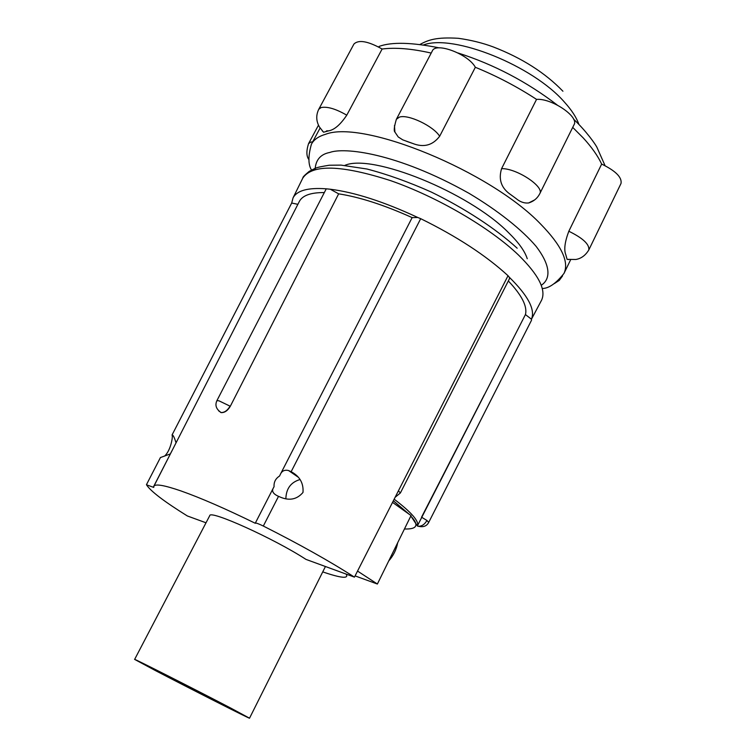 <?xml version="1.0" encoding="UTF-8"?>
<svg xmlns="http://www.w3.org/2000/svg" width="756" height="756" viewBox="0 0 756 756"><rect width="100%" height="100%" fill="white"/><g stroke="black" fill="none" stroke-linecap="round" stroke-linejoin="round"><path stroke-width="1.13" d="M394.159 499.187C411.623 512.492 419.363 521.394 417.369 525.911L421.791 517.34L426.951 520.459L428.69 522.434C426.705 526.233 423.124 527.48 417.955 526.185L417.482 526.063M431.203 53.071C411.755 48.658 395.397 47.307 382.12 49.017L346.777 115.177C340.361 124.693 334.303 129.919 328.624 130.845L323.559 132.206L322.188 130.731M534.672 199.896L528.642 202.967C524.22 203.392 520.015 201.909 516.027 198.516L511.047 194.868C501.389 188.414 498.232 179.682 501.578 168.654L536.543 99.386C517.293 86.798 496.89 76.101 475.344 67.284L439.661 136.26C432.678 145.388 423.681 147.789 412.672 143.442L402.759 139.86L398.214 136.94L394.906 132.054L394.462 125.581M206.01 522.793L187.346 515.961C164.08 501.493 150.463 491.098 146.503 484.794L153.733 487.412L153.884 486.221C155.386 483.689 164.345 485.229 180.76 490.861C200.283 497.732 225.137 508.542 255.311 523.284L255.311 523.124C256.067 522.831 258.732 523.804 263.324 526.044C299.461 544.273 329.833 561.302 354.451 577.13L398.421 490.824L400.387 492.969L509.525 278.595L509.317 277.254C528.085 295.69 535.456 309.676 531.44 319.212L525.429 314.572C527.527 306.435 521.829 295.227 508.325 280.949M417.397 525.864L525.429 314.572M273.785 487.204L274.069 486.732C273.748 482.111 275.59 478.539 279.578 476.006L280.287 474.475C281.856 470.922 284.606 469.608 288.546 470.544L291.145 471.706C299.726 476.28 303.676 483.188 302.995 492.44C296.976 499.499 289.321 501.03 280.032 497.004L277.773 496.012C273.029 493.715 271.565 491.031 273.37 487.951L273.785 487.204M300.028 479.54C290.918 482.215 286.193 488.574 285.863 498.639M164.553 456.114C170.714 450.68 173.086 436.495 172.094 435.229L172.084 434.898C173.086 434.889 174.334 437.318 175.827 442.203M172.321 450.113L170.308 453.931M323.974 192.563C310.725 192.525 302.523 195.473 299.376 201.389L153.884 486.221M230.92 708.174L249.527 718.2C250.652 719.343 189.539 688.395 155.415 670.572L134.634 659.402C132.045 657.522 196.711 690.256 230.92 708.174M249.527 718.2L325.43 566.509M172.084 434.898L291.693 203.033L293.073 197.836C296.976 190.484 308.042 187.479 326.261 188.82L330.287 189.227C354.791 192.317 383.944 201.729 417.766 217.482L412.152 217.624M326.261 188.82L216.877 400.699L218.862 400.765L230.079 406.17C227.461 410.527 224.466 412.653 221.083 412.53L218.72 410.924M527.244 258.722C524.853 251.153 518.54 242.383 508.306 232.432C468.673 192.298 371.867 153.27 344.849 165.384M397.665 542.77C396.465 549.48 393.479 555.537 388.716 560.961L388.754 560.924M213.608 699.546L159.818 672.311L213.608 699.546M568.663 259.563L567.095 259.336L565.819 254.734C563.787 249.792 564.789 241.958 568.824 231.241L601.663 164.08C597.854 155.925 591.721 147.212 583.254 137.951L572.708 127.386M382.12 49.017C367.964 41.117 358.561 39.463 353.931 44.056L318.73 109.318L321.073 107.569C327.225 106.303 335.787 108.845 346.777 115.177M417.766 217.482L420.695 218.673C456.785 236.401 485.9 255.415 508.032 275.713L509.317 277.254M428.69 522.434L531.534 320.213L531.44 319.212M134.634 659.402L209.724 515.696C209.506 509.468 274.173 538.631 305.982 559.393L354.451 577.13M170.393 453.893L160.433 457.56M297.873 204.328L291.693 203.033M412.133 217.615C384.218 205.027 359.724 197.099 338.65 193.838L230.287 406.312C227.679 410.669 224.645 412.767 221.196 412.606L220.79 412.521M357.541 571.073L377.376 584.029L355.084 575.892M392.534 502.381L411.037 515.583L377.376 584.029M338.65 193.838L330.287 189.227M475.344 67.284C468.38 54.101 435.673 41.807 432.3 50.983L396.39 119.268L399.433 117.104C408.079 113.995 433.453 126.054 439.661 136.26M501.578 168.654C516.49 168.144 544.641 186.713 539.775 193.706L574.04 124.712C579.323 116.849 551.691 98.082 536.543 99.386M568.824 231.241C582.942 238.149 589.604 244.396 588.801 249.971L621.016 183.462C622.103 177.348 615.649 170.884 601.663 164.08M426.951 520.459C424.551 524.607 421.546 526.516 417.955 526.185L417.52 525.987M541.249 300.822L541.523 300.293C546.399 290.02 538.716 274.929 518.474 255.018C489.982 227.698 437.27 196.862 390.71 180.675C341.532 164.855 312.219 163.995 302.769 178.123L302.513 178.652M315.11 169.41C315.687 159.847 320.601 154.186 329.871 152.438C343.602 147.24 395.794 152.173 469.174 193.413C498.27 210.782 522.283 230.022 536.146 246.409C552.126 267.388 549.782 279.673 541.372 285.192M542.95 288.48C549.338 288.093 556.35 283.065 563.995 273.407C569.315 261.907 561.547 245.483 540.691 224.116C490.37 171.395 363.267 119.401 325.534 134.294C318.569 136.335 313.872 139.624 311.434 144.16C308.07 156.001 308.098 164.628 311.519 170.053M318.474 125.194L308.552 143.64L310.735 142.109L312.7 141.816M325.789 131.667L326.63 130.854L328.624 130.845M578.898 124.409C576.516 117.586 571.772 110.234 564.647 102.343C533.112 65.715 453.392 33.755 423.568 44.925M484.18 395.019L421.527 517.208M508.032 275.713L398.421 490.824M393.347 500.784L408.864 514.023M410.791 516.083C419.315 525.108 417.199 529.408 404.451 528.983M420.695 218.673L291.145 471.706M278.52 496.361L263.324 526.044M153.288 487.195L169.476 455.688M346.154 574.097C349.045 578.935 341.258 578.217 322.812 571.914M295.728 277.991L230.287 406.312M412.672 143.442L406.709 141.372M511.047 194.868L516.027 198.516M565.819 254.734L566.518 257.399M517.18 248.214C495.813 228.69 465.006 208.476 431.166 191.996C408.495 181.903 387.1 174.249 366.972 169.013L341.003 165.11L329.162 165.243C313.882 167.804 316.972 167.643 309.166 171.404C304.64 175.175 302.561 177.301 302.939 177.792L293.073 197.836M379.115 46.409C391.636 41.845 411.661 42.336 439.198 47.864M458.013 52.977C493.848 64.449 526.913 81.79 557.219 105.018M573.568 119.127C586.486 131.364 595.237 144.009 596.9 147.231L605.055 165.659M308.552 143.64C306.199 151.087 306.36 156.454 309.015 159.752M318.73 109.318C315.885 115.262 316.121 121.149 319.438 126.999L323.559 132.206M394.897 132.054C393.668 130.939 394.169 126.677 396.39 119.268M420.024 44.443C428.312 39.917 436.354 36.931 458.419 38.31C471.054 40.087 482.706 42.979 493.375 46.976C521.971 58.061 545.152 72.822 562.927 91.23M531.449 319.24L541.693 299.971M288.546 470.534L297.892 476.96M172.094 435.229L173.436 436.117M570.638 259.743L563.995 273.407M417.369 525.911L410.839 515.989M409.261 514.316L393.366 500.755M400.387 492.969L395.123 497.297M280.287 474.475L412.218 217.463M255.311 523.124L273.37 487.951M160.461 457.484L146.484 484.624M221.196 412.606L221.083 412.53C216.225 409.232 214.817 405.292 216.877 400.699M320.109 128.038L311.434 144.16M554.384 283.566L559.27 280.381L562.577 275.893M528.642 202.967C533.698 201.361 537.412 198.28 539.775 193.706M567.085 259.346L575.76 259.488C581.099 258.628 585.446 255.452 588.801 249.971"/></g></svg>
